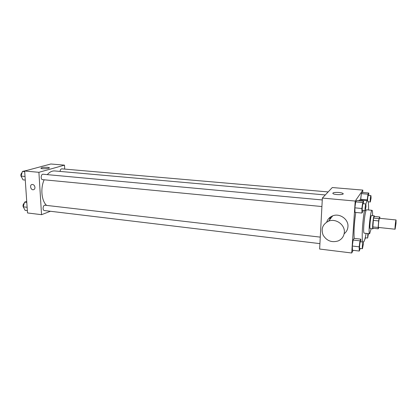 <?xml version="1.0" encoding="UTF-8"?>
<svg xmlns="http://www.w3.org/2000/svg" width="417" height="417" viewBox="0 0 417 417"><rect width="100%" height="100%" fill="white"/><g stroke="black" fill="none" stroke-linecap="round" stroke-linejoin="round"><path stroke-width="0.63" d="M396.004 223.423L395.102 229.214C394.68 229.413 395.681 219.681 396.056 219.957L396.004 223.423M395.102 229.214L378.542 227.463C377.974 227.64 378.964 218.008 379.486 218.299L396.056 219.957M378.229 228.813L372.772 228.229L373.533 218.075L374.367 216.449L379.798 216.986L379.022 218.623L378.657 220.927L378.151 227.479L378.229 228.813L378.829 227.494M379.798 216.986L379.877 218.341M374.456 216.454L374.237 215.797C373.423 215.37 372.011 229.1 372.892 228.844L373.231 228.276M372.892 228.844L370.181 228.552C369.264 228.803 370.677 215.099 371.521 215.526L374.237 215.797M373.533 218.075L379.022 218.623M372.668 226.895L378.151 227.479M373.163 220.369L378.657 220.927M372.537 215.631C372.631 212.263 372.464 210.491 372.042 210.314C370.525 209.501 367.976 234.255 369.629 233.765L371.193 228.662M372.042 210.314L366.642 209.798C365.005 208.974 362.467 233.64 364.239 233.171L369.629 233.765M363.259 242.261L364.025 241.443C364.713 240.01 365.417 237.32 366.142 233.379M368.55 209.98C368.675 204.116 368.336 201.02 367.528 200.697C367.059 200.676 366.512 201.765 365.881 203.97M364.453 210.642C362.295 222.782 361.487 240.765 362.972 242.068M354.205 238.388C353.694 231.868 354.215 223.22 355.769 212.441M358.688 200.702L359.485 199.972L367.528 200.697C367.643 197.908 367.903 196.141 368.326 195.401L370.963 195.63L371.062 198.138L370.338 202C369.874 202.12 370.536 195.432 370.963 195.63M360.919 241.829L360.867 239.149L354.075 238.373L353.131 240.051L352.313 246.02L352.448 250.221L359.266 251.05L360.262 248.464M363.593 203.757L363.556 201.14L356.644 200.514L355.711 201.87L354.883 207.838L355.003 212.368L361.94 213.045L362.816 211.586L362.962 210.496M362.686 192.482L362.853 190.095L355.216 201.057L351.719 252.999L353.152 250.309M368.774 195.443L368.764 192.998L362.211 192.44L361.383 193.644L360.627 200.077L360.611 199.258L367.226 199.852L367.231 200.671M362.853 190.095L332.281 187.541L322.367 198.07L319.631 249.038L351.719 252.999M329.925 217.408L329.67 219.754M330.493 218.685L330.592 216.918M322.367 198.07L355.216 201.057M338.823 192.472C340.887 192.67 342.263 192.998 342.956 193.457C345.135 194.911 334.58 195.052 332.922 193.587C332.479 192.633 334.444 192.263 338.823 192.472M326.73 222.047C327.715 219.113 329.701 217.048 332.683 215.85C339.662 212.899 348.727 219.3 347.945 226.718C347.7 229.611 346.438 231.951 344.161 233.749M344.338 232.399C343.936 236.361 341.904 239.196 338.25 240.906C331.781 242.845 326.74 240.922 323.128 235.141C320.829 228.824 322.654 224.158 328.601 221.135C335.784 218.117 345.135 224.753 344.338 232.399M46.553 205.399C41.528 200.796 40.287 188.333 44.134 179.795M47.283 174.629C49.633 171.981 52.13 170.756 54.773 170.949L325.302 194.953M328.158 191.924L61.794 168.843C60.83 168.932 60.251 169.792 60.064 171.418M319.922 243.622L44.353 210.538C42.263 210.418 42.972 204.846 45.026 205.221L320.272 237.122M321.914 206.545L42.565 179.644C40.423 179.576 40.923 173.91 43.045 174.238L322.268 199.952M64.708 169.093L64.505 165.142L38.901 172.31L41.544 214.682L50.447 211.268M64.505 165.142L50.853 164.001L24.65 171.017L27.512 212.951L41.544 214.682M24.65 171.017L38.901 172.31M47.627 167.311L49.279 167.691C50.551 168.557 41.747 169.224 40.897 168.317C41.262 167.54 43.504 167.201 47.627 167.311M34.96 187.337C34.976 188.651 34.465 189.454 33.428 189.735C30.743 190.361 29.32 184.835 32.078 184.476C33.657 184.47 34.621 185.424 34.96 187.337M33.433 189.73L33.428 189.735C30.743 190.361 29.32 184.835 32.083 184.476M45.38 165.466L41.914 166.393M41.966 166.201L42.471 166.242M26.135 170.616L22.429 171.423L21.116 176.089L23.013 179.847L25.27 180.071M21.116 176.089L25.02 176.459M22.429 171.423L24.692 171.627M21.84 177.527C20.459 175.838 20.553 174.17 22.122 172.529M26.724 201.416L24.556 202.151L23.263 206.822L25.124 210.371L27.355 210.642M23.263 206.822L27.126 207.28M24.556 202.151L26.792 202.412M23.852 207.947C22.596 206.269 22.747 204.638 24.306 203.053M368.764 192.998L367.982 194.213L367.226 199.852M362.211 192.44L361.383 193.644L367.982 194.213M361.383 193.644L360.611 199.258M363.556 201.14L362.681 202.506L361.867 208.505L361.94 213.045M365.198 210.715L362.409 210.444C361.873 210.564 362.582 203.491 363.082 203.71L365.871 203.97L365.996 206.577L365.198 210.715C364.677 210.835 365.386 203.751 365.871 203.97M356.644 200.514L355.711 201.87L354.883 207.838L361.867 208.505M354.883 207.838L355.003 212.368M355.711 201.87L362.681 202.506M364.651 239.822L365.558 237.805M368.44 233.635L367.664 238.044L367.825 233.567M360.867 239.149L359.986 240.844L359.173 246.838L359.266 251.05M362.446 248.725L359.709 248.396C359.188 248.506 359.939 241.547 360.424 241.771L363.16 242.089L363.27 244.471L362.446 248.725C361.946 248.834 362.696 241.865 363.16 242.089M354.075 238.373L353.131 240.051L352.313 246.02L359.173 246.838M352.313 246.02L352.448 250.221M353.131 240.051L359.986 240.844M332.683 215.85L328.601 221.135M342.915 194.113L342.956 193.457M49.295 167.962L49.279 167.691M368.159 201.802L370.338 202M365.219 237.768L367.664 238.044"/></g></svg>
